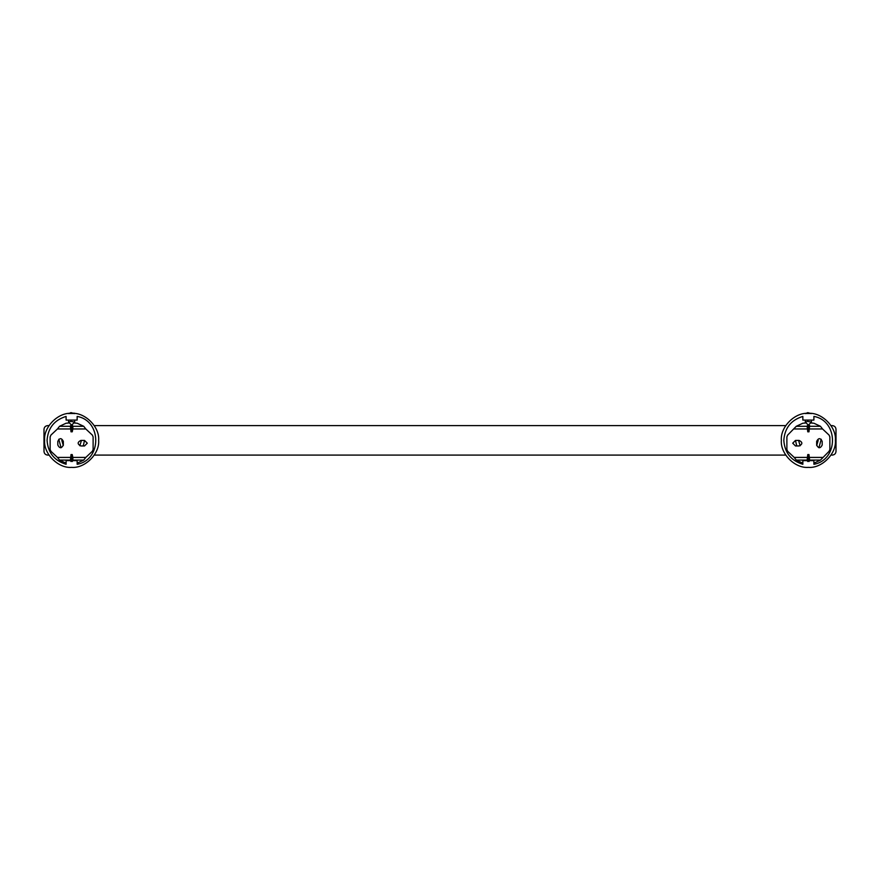 <?xml version="1.0" encoding="UTF-8"?>
<svg xmlns="http://www.w3.org/2000/svg" width="880" height="880" viewBox="0 0 880 880"><rect width="100%" height="100%" fill="white"/><g stroke="black" fill="none" stroke-linecap="round" stroke-linejoin="round"><path stroke-width="1.32" d="M48.983 425.623L47.685 425.623C45.463 425.854 44.231 427.086 44 429.308L44 451.407C44.231 453.629 45.463 454.861 47.685 455.092L48.983 455.092M94.27 455.092L785.73 455.092M831.017 455.092L832.315 455.092C834.537 454.861 835.769 453.629 836 451.407L836 429.308C835.769 427.086 834.537 425.854 832.315 425.623L831.017 425.623M94.27 425.623L785.73 425.623M98.637 440.352C99.847 453.717 84.997 468.578 71.632 467.368C58.267 468.578 43.406 453.717 44.616 440.352C43.406 426.987 58.267 412.137 71.632 413.347C84.997 412.137 99.847 426.987 98.637 440.352M66.099 464.288C54.285 460.669 47.938 452.683 47.069 440.352C47.938 428.021 54.285 420.046 66.099 416.427L66.099 420.09L77.154 420.09L77.154 416.427C101.937 420.706 101.937 459.998 77.154 464.288L77.154 460.614L66.099 460.614L66.099 464.288M81.455 440.429L79.827 445.764M63.294 445.555L61.809 440.352M68.673 413.622L70.994 412.632L73.854 413.435M87.285 443.19L84.524 445.951L80.839 445.951C77.275 444.114 77.275 442.266 80.839 440.429L84.524 440.429L87.285 443.19M72.853 426.294L72.853 428.956L85.789 428.956L83.732 426.294L72.853 426.294L72.237 424.864L71.016 424.864L71.016 431.816L70.4 426.294L59.532 426.294L66.011 423.258L69.289 422.928M85.789 428.956L92.345 435.094L93.115 436.887L93.115 449.493L92.345 451.286L85.789 457.424L72.853 457.424L72.853 460.9M72.853 460.086L83.732 460.086L85.789 457.424M70.4 460.9L71.016 454.564L72.237 454.564L72.853 457.424M66.099 463.166L59.532 460.086L70.4 460.086M83.732 460.086L77.154 463.166M70.4 457.424L57.464 457.424L59.532 460.086M57.464 457.424L50.919 451.286L50.138 449.493L50.138 436.887L50.919 435.094L57.464 428.956L70.4 428.956M59.532 426.294L57.464 428.956M71.016 431.816L72.237 431.816L72.237 424.864L71.016 424.864L70.4 426.294M57.816 441.353C59.653 437.789 61.501 437.789 63.338 441.353L63.338 445.038C61.501 448.591 59.653 448.591 57.816 445.038L57.816 441.353M72.237 431.816L72.853 428.956M73.964 422.928L77.253 423.258L83.732 426.294M835.384 440.352C836.594 453.717 821.733 468.578 808.368 467.368C795.003 468.578 780.153 453.717 781.363 440.352C780.153 426.987 795.003 412.137 808.368 413.347C821.733 412.137 836.594 426.987 835.384 440.352M802.846 464.288C791.021 460.669 784.685 452.683 783.816 440.352C784.685 428.021 791.021 420.046 802.846 416.427L802.846 420.09L813.901 420.09L813.901 416.427C838.673 420.706 838.673 459.998 813.901 464.288L813.901 460.614L802.846 460.614L802.846 464.288M818.191 440.352L816.706 445.555M800.173 445.764L798.545 440.429M795.476 440.429L799.161 440.429C802.725 442.266 802.725 444.114 799.161 445.951L795.476 445.951L792.715 443.19L795.476 440.429L796.763 445.951M807.147 457.424L794.211 457.424L796.268 460.086L807.147 460.086L807.763 454.564L807.763 461.516M808.984 461.516L808.984 454.564L807.763 454.564M808.984 454.564L809.6 460.086L820.468 460.086L813.901 463.166M808.984 431.816L808.984 424.864L807.763 424.864L809.6 425.48L808.984 431.816L807.763 431.816L807.763 424.864L807.147 426.294L796.268 426.294L802.747 423.258L806.036 422.928M809.6 428.956L822.536 428.956L820.468 426.294L813.989 423.258L810.711 422.928M820.468 460.086L829.081 451.286L829.862 449.493L829.862 436.887L829.081 435.094L822.536 428.956M807.763 431.816L807.147 426.294M796.268 426.294L787.655 435.094L786.885 436.887L786.885 449.493L787.655 451.286L794.211 457.424M802.846 463.166L796.268 460.086M809.6 460.9L809.6 460.086M807.147 460.086L807.147 460.9M822.184 445.038C820.347 448.591 818.499 448.591 816.662 445.038L816.662 441.353C818.499 437.789 820.347 437.789 822.184 441.353L822.184 445.038M811.327 413.622L807.741 412.632L805.42 413.622M805.629 413.479L811.118 413.479M811.437 422.136L808.368 425.106L805.299 422.136L807.576 421.377L811.437 422.136L811.437 420.09M68.882 413.479L74.371 413.479M74.701 422.136L71.632 425.106L68.563 422.136L70.829 421.377L74.701 422.136L74.701 420.09M58.784 439.252L61.072 447.755M83.237 445.951L84.524 440.429M71.016 454.564L71.016 461.516M72.237 454.564L72.237 461.516M818.928 447.755L821.216 439.252M820.468 426.294L809.6 426.294M794.211 428.956L807.147 428.956M822.536 457.424L809.6 457.424M805.299 422.136L805.299 420.09M68.563 422.136L68.563 420.09M73.997 413.072L74.58 413.622"/></g></svg>
